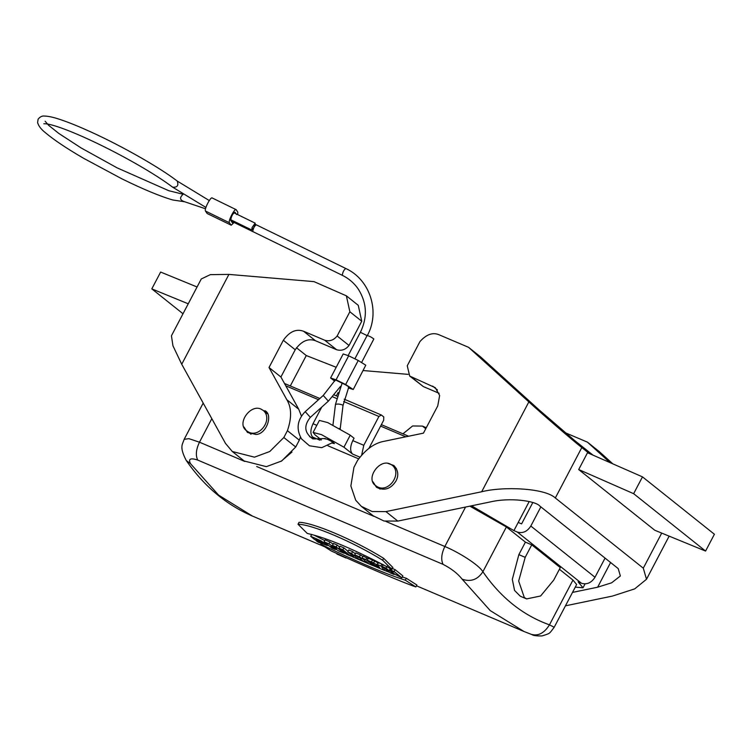 <?xml version="1.0" encoding="UTF-8"?>
<svg xmlns="http://www.w3.org/2000/svg" width="752" height="752" viewBox="0 0 752 752"><rect width="100%" height="100%" fill="white"/><g stroke="black" fill="none" stroke-linecap="round" stroke-linejoin="round"><path stroke-width="1.13" d="M390.147 464.003L392.271 465.272C402.922 474.164 387.365 494.995 375.906 485.792C364.899 479.071 379.384 458.457 390.147 464.003M261.113 409.154L263.247 410.423C273.888 419.315 258.34 440.146 246.872 430.943C235.874 424.222 250.36 403.608 261.113 409.154M291.983 452.037L281.032 461.371M605.059 558.097L595.001 577.254L530.818 526.043C527.237 531.608 522.734 533.61 517.31 532.049L513.926 530.611L518.213 522.452L521.597 523.89L532.801 502.552M530.818 526.043L540.867 506.886M595.001 577.254C591.429 582.819 586.927 584.821 581.503 583.27L517.31 532.049M575.28 587.115L583.007 587.782L578.119 581.822L581.503 583.27M405.309 580.196L415.865 586.927C403.608 582.866 362.22 565.213 331.256 550.962L320.7 544.232C357.51 561.97 385.72 573.964 405.309 580.196L406.324 578.269L402.282 576.991M415.865 586.927L416.881 585L406.324 578.269M321.076 543.517L320.7 544.232M396.36 574.923L394.067 574.086M389.414 572.319L384.197 570.26M381.593 569.208L358.037 559.197M352.19 556.593L350.686 555.916M345.939 553.763L344.078 552.917M328.85 545.764L327.496 545.115M382.618 560.212L391.886 569.405C355.893 550.06 327.684 538.065 307.277 533.441L298.008 524.247C312.353 524.36 353.619 542.248 382.618 560.212L383.633 558.285C352.453 539.024 312.212 522.283 299.023 522.32L298.008 524.247M391.886 569.405L392.892 567.487L383.633 558.285M314.562 539.494L310.708 536.298L321.236 540.951L327.27 545.52L318.03 542.136L316.047 540.613L322.777 543.292L315.972 539.146L318.378 541.111L314.562 539.494M318.754 540.397L318.378 541.111M310.708 536.298L311.723 534.371M324.723 540.528L314.27 535.264M324.056 541.797L328.897 543.856L336.68 548.866L332.497 545.388L336.163 546.948L343.927 553.199L339.02 551.113L330.983 546.149L335.345 549.552L331.82 548.048L324.056 541.797L325.061 539.87L329.912 541.938L328.897 543.856M339.613 547.089L337.178 545.021L333.503 543.461L332.497 545.388M337.178 545.021L336.163 546.948M344.294 552.494L343.927 553.199M335.345 549.552L335.618 549.035M333.183 544.072L329.912 541.938M342.856 549.787L350.62 556.038L346.804 554.421L339.039 548.17L342.856 549.787L343.861 547.87L340.054 546.243L339.039 548.17M348.054 551.348L343.861 547.87M351.598 553.51L357.491 558.332L362.351 561.03L352.538 556.856L350.667 555.437L353.666 556.706L347.772 551.883L351.598 553.51L352.613 551.583L348.787 549.956L347.772 551.883M355.282 553.839L352.613 551.583M358.497 556.414L357.491 558.332M351.081 554.656L350.667 555.437M366.45 561.575C364.062 560.776 364.626 561.218 368.142 562.9L364.673 560.954M359.39 556.818L364.917 560.334L362.135 557.984L365.961 559.61L373.716 565.861C366.139 563.069 357.82 558.313 361.421 559.018L354.747 554.844L359.39 556.818L360.396 554.891L355.762 552.927L354.747 554.844M360.631 558.539L361.421 559.018M362.906 556.518L360.396 554.891M368.104 558.661L363.141 556.066L362.135 557.984M366.967 557.683L365.961 559.61M373.716 565.861L374.233 564.874M377.983 566.416L379.638 567.525L378.463 566.143L376.047 565.109L378.19 566.021M371.479 561.96L377.701 565.137L377.156 564.367L380.935 565.974L384.178 570.307L379.816 568.446L367.305 560.184L371.479 561.96L372.484 560.033L368.311 558.257L367.305 560.184M378.717 563.21L372.484 560.033M374.449 561.396L373.434 563.323M380.578 563.474L378.162 562.449L377.156 564.367M381.941 564.056L380.935 565.974M382.89 565.438L382.072 564.254M384.178 570.307L385.184 568.38M386.124 568.183L389.141 570.721L393.277 572.479L390.269 569.941L394.086 571.567L401.85 577.818L391.021 572.225L393.888 574.434L390.062 572.808L382.307 566.557L386.124 568.183L387.139 566.256M390.739 569.048L389.122 567.948M390.147 568.794L389.141 570.721M391.275 568.023L390.269 569.941M401.85 577.818L402.856 575.891L395.101 569.64L392.365 568.484M395.101 569.64L394.086 571.567M394.311 573.626L393.888 574.434M383.313 564.639L382.307 566.557M342.357 556.395L341.032 555.784L342.357 556.395M341.032 555.784L341.737 556.085M342 556.283L338.203 554.468L342 556.283M337.874 554.44L344.83 557.476L337.874 554.44M336.896 554.017L345.995 557.993L336.896 554.017M531.25 634.331C538.188 636.324 544.26 633.165 549.458 624.846L554.205 627.253L576.634 584.539L572.958 580.074L559.413 569.264M324.018 546.497L252.371 516.041L218.635 495.145L190.576 463.768C188.028 458.917 190.406 457.677 197.71 460.064L443.078 564.367C440.822 559.667 441.415 553.707 444.846 546.497C459.105 552.419 479.024 565.034 482.887 571.736C477.727 579.651 470.827 582.151 462.17 579.219L490.229 610.596L523.975 631.492L531.796 634.547C533.13 635.553 536.524 636.023 542.004 635.938C550.596 633.146 548.885 634.199 554.205 627.253M443.078 564.367C451.388 568.615 457.752 573.569 462.17 579.219M190.576 463.768L186.27 460.525C203.989 486.168 226.023 504.677 252.371 516.041M203.19 403.081L184.155 439.337L188.874 438.651L199.477 442.195C196.037 449.414 195.454 455.364 197.71 460.064M525.413 542.145L531.758 544.843L525.197 557.335L518.673 581.052L524.323 597.539L526.626 598.912L520.281 596.214L514.547 590.414L512.319 579.35L518.852 554.638L525.413 542.145L506.387 526.964L469.85 506.152M526.626 598.912L540.613 595.988L553.726 580.093L560.287 567.6L531.758 544.843M513.926 530.611L471.542 505.805M408.176 518.946L399.594 520.722M324.817 438.811L327.186 439.187C331.35 441.142 333.756 442.618 334.405 443.624L332.252 443.107M361.703 454.932L363.789 445.297L378.914 416.467L381.367 415.019L383.746 416.909L383.67 420.265L368.978 448.258M344.19 399.18L381.367 415.019M359.87 457.15L352.5 454.02C349.953 451.125 350.047 446.65 352.782 440.616L354.051 438.219L350.244 435.182L327.778 422.615L319.393 420.424L313.086 432.438L315.173 434.966L321.433 439.958M321.743 407.095L313.02 423.714C310.275 429.749 310.181 434.214 312.729 437.119L315.107 439.018L309.617 436.677M352.5 454.02L343.937 447.196L321.471 434.628L313.086 432.438M358.629 458.842L327.947 445.795M405.789 436.809L380.606 426.102M318.51 399.707L285.769 385.795M197.09 392.046L199.581 396.539M334.903 380.803L333.004 379.234L336.454 380.409L346.033 385.08L350.77 388.06L348.449 387.571M330.589 377.965L343.194 353.948L348.674 355.799L358.243 360.481L365.773 365.209L353.233 389.508L345.638 384.498L336.059 379.826L330.589 377.965L334.715 381.132M348.279 387.9L353.233 389.508M373.03 481.863L376.498 487.324C384.338 491.112 390.833 489.007 395.984 481.007C398.927 475.424 398.231 470.263 393.898 465.516L387.797 463.345M714.4 534.249L642.481 476.871L633.645 493.679L705.573 551.066L714.4 534.249M633.645 493.679L578.692 469.549L654.766 530.245L705.573 551.066M578.692 469.549L587.519 452.732L642.481 476.871M661.713 533.093L643.298 568.174L555.324 497.993L581.813 447.553C570.712 438.811 541.214 413.215 528.853 401.897L468.581 347.33L438.895 334.706C432.663 332.149 426.346 334.433 419.964 341.558L407.246 365.782L409.69 376.047L435.286 387.684L439.657 395.505L437.739 405.911L423.432 433.152L384.479 441.227C374.675 442.89 365.698 449.301 357.529 460.487L353.948 467.302L350.864 485.98L355.705 500.202L361.327 506.34L372.155 511.548L385.917 511.604L481.675 491.761C502.844 486.3 544.918 487.935 555.324 497.993M589.267 453.503L581.813 447.553M610.06 462.63L587.453 442.167L599.344 451.651L612.805 463.834M587.453 442.167L565.175 432.691M592.952 455.12L574.293 440.23L538.987 409.793L480.472 356.805L468.581 347.33M439.13 393.296L423.348 386.594L409.69 376.047M572.498 592.407L597.643 587.199L611.63 582.809L620.353 575.985L618.219 568.597L539.757 506.002C535.424 500.804 509.978 497.363 490.652 501.847L397.808 521.089L384.046 521.033L373.208 515.825L361.327 506.34M643.298 568.174L646.504 579.256L634.679 588.891L612.429 596.082L565.457 605.821M243.996 427.014L247.474 432.475L255.99 434.468C266.565 434.214 273.324 414.465 264.864 410.667M183.009 313.763L151.81 288.871L160.637 272.055L197.062 286.982M151.81 288.871L188.235 303.799M269.019 367.512L283.325 340.271C289.501 331.576 296.26 328.568 303.582 331.256L324.742 340.242C329.583 341.643 333.719 340.224 337.14 335.984L349.859 311.76L346.381 295.837L314.026 281.633L228.909 274.405L210.297 274.649L201.273 278.973L171.428 335.815L172.951 345.788L181.73 364.259L225.506 443.417L232.293 451.501L254.477 457.169L269.771 451.51L283.833 437.504L295.724 446.989L299.305 440.164L287.414 430.68C291.832 417.905 291.635 407.584 286.832 399.726L269.019 367.512L280.91 376.996L298.723 409.21L301.449 416.072M283.833 437.504L287.414 430.68M300.452 437.119L299.305 440.164M337.14 335.984L349.022 345.469C345.61 349.699 341.474 351.118 336.623 349.727L315.473 340.741C308.141 338.052 301.392 341.06 295.216 349.755L280.91 376.996M349.022 345.469L361.74 321.245L349.859 311.76M346.381 295.837L358.262 305.321L361.74 321.245M408.129 374.364L363.188 370.548M336.191 367.277L306.271 355.546L296.448 347.715M402.94 433.829L412.594 425.97L422.455 426.093L426.29 427.719M295.724 446.989L281.652 460.995L266.368 466.654L244.174 460.985L232.293 451.501M233.411 222.141L232.368 222.78L230.695 220.345C231.259 216.341 232.688 213.624 234.981 212.177L236.551 214.517M231.005 225.083L207.223 213.54L231.005 225.083L229.435 222.752L205.484 211.058C203.933 209.385 211.115 195.699 212.299 198.086M231.174 225.233L234.126 222.489M237.707 214.621L237.811 212.111L236.072 209.629L212.13 197.936M236.241 209.78C235.056 207.392 227.875 221.069 229.435 222.752M205.484 211.058L207.063 213.389M354.878 358.826L367.098 335.552C369.082 335.937 371.328 337.075 373.838 338.964L361.693 362.314M255.182 223.184L253.969 227.367L251.741 229.99L252.061 227.527L255.182 223.184M518.213 522.452L529.182 501.546M506.387 526.964L482.887 571.736C500.766 597.643 522.96 615.343 549.458 624.846L572.958 580.074M211.82 418.685L199.477 442.195L244.804 461.465M256.723 466.531L373.829 516.314M385.748 521.38L444.846 546.497L465.563 507.045M518.852 554.638L525.197 557.335M378.914 416.467L343.683 401.493M336.501 398.438L332.732 396.84M363.789 445.297L352.782 440.616M316.818 425.331L313.02 423.714M343.937 447.196L350.244 435.182M319.938 440.183L312.729 437.119M345.638 384.498L358.243 360.481M336.059 379.826L348.674 355.799M481.675 491.761L528.853 401.897M423.348 386.594L411.466 377.109M437.42 389.931L432.616 386.096M397.808 521.089L385.917 511.604M597.643 587.199L610.596 562.515M298.723 409.21L286.832 399.726M283.325 340.271L295.216 349.755M303.582 331.256L315.473 340.741M324.742 340.242L336.623 349.727M422.455 426.093L425.764 428.725M336.388 395.862L338.118 392.572M290.31 385.945L306.271 355.546M181.73 364.259L228.909 274.405M342.104 383.163L335.467 404.416C337.648 403.749 340.167 404.012 343.034 405.206L340.205 428.931M339.584 428.424L340.167 428.8M325.353 438.529L312.823 438.905C304.391 432.926 303.564 425.735 310.341 417.341L305.218 411.645L323.247 395.458L335.439 379.816M310.341 417.341L328.361 401.154L323.247 395.458M367.07 335.608L360.396 332.281C367.615 317.335 366.957 302.99 358.394 289.247C354.286 283.222 348.956 278.597 342.386 275.354L342.301 275.279C342.677 272.233 343.824 269.968 345.741 268.473L256.282 224.82C254.383 226.032 253.208 228.279 252.757 231.55L342.386 275.354M183.084 194.345C179.277 197.738 179.822 200.22 184.729 201.78L205.54 208.793M205.916 207.439L172.593 187.154C177.284 187.586 178.835 185.556 177.237 181.063C159.678 167.508 121.749 145.944 90.672 131.854C79.148 126.609 69.269 122.585 61.015 119.803C53.918 117.368 48.419 116.118 44.537 116.062C42.187 115.705 40.044 116.757 38.108 119.192L37.6 122.567C38.531 125.988 41.181 129.41 45.562 132.831C53.871 139.863 66.543 148.351 83.585 158.287L122.012 178.891C143.209 189.278 160.12 196.31 172.763 199.985L184.729 201.78M396.445 468.599L392.271 465.272M380.07 489.12L375.906 485.792M267.411 413.75L263.247 410.423M251.046 434.271L246.872 430.943M327.656 544.815L327.28 545.529M523.975 631.492L416.467 585.799M184.155 439.337C182.492 444.676 179.108 446.66 186.27 460.525M334.358 394.997L337.056 396.144M408.59 436.226L381.367 424.654M319.844 398.504L284.491 383.482M585.037 583.909L583.007 587.782M646.504 579.256L669.139 536.129M348.919 386.65L343.072 405.337M335.467 404.416L332.967 424.993M333.108 442.383L321.724 447.675L309.457 445.786L301.524 438.895C295.978 429.035 297.209 419.954 305.218 411.645M328.361 401.154L340.534 386.368M348.167 355.555L360.396 332.281M367.173 335.834C380.503 312.08 370.191 279.565 345.741 268.473M255.182 224.246L256.197 224.745M231.155 221.032L252.841 231.625M172.593 187.154C164.086 180.696 152.421 173.195 137.597 164.65C118.76 153.878 100.213 144.44 81.959 136.338C54.078 124.08 45.863 123.544 43.804 123.779L43.842 123.77M45.139 121.241L48.692 125.368L58.75 133.395L81.094 147.928L117.068 167.837L168.739 190.698L182.868 194.204M251.741 229.99L230.601 219.669M255.097 223.109L233.834 212.722M209.272 200.549L177.237 181.063"/></g></svg>
